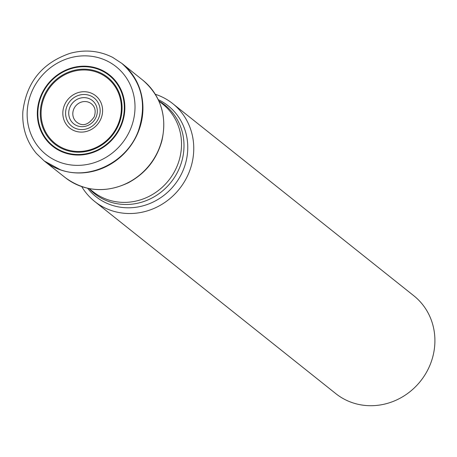 <?xml version="1.0" encoding="UTF-8"?>
<svg xmlns="http://www.w3.org/2000/svg" width="457" height="457" viewBox="0 0 457 457"><rect width="100%" height="100%" fill="white"/><g stroke="black" fill="none" stroke-linecap="round" stroke-linejoin="round"><path stroke-width="0.69" d="M155.306 94.279A62.58 58.422 128.6 0 1 172.689 103.59L413.836 295.776A62.58 58.422 128.6 0 1 426.175 372.832A62.58 58.422 128.6 0 1 352.25 402.646A62.58 58.422 128.6 0 1 335.832 393.654L94.685 201.468A62.58 58.422 128.6 0 1 81.729 186.605M172.689 103.59A62.58 58.422 128.6 0 1 185.022 180.652A62.58 58.422 128.6 0 1 111.097 210.46A62.58 58.422 128.6 0 1 94.685 201.468M97.541 68.401A45.597 42.564 -51.4 0 0 37.731 119.66A45.597 42.564 -51.4 0 0 107.978 143.766A45.597 42.564 -51.4 0 0 97.541 68.401M97.341 68.916A45.043 42.05 128.6 0 1 107.652 143.367A45.043 42.05 128.6 0 1 38.257 119.551A45.043 42.05 128.6 0 1 97.341 68.916M101.357 58.593A56.188 52.458 128.6 0 1 131.056 127.76A56.188 52.458 128.6 0 1 60.798 162.618A56.188 52.458 128.6 0 1 31.099 93.457A56.188 52.458 128.6 0 1 101.357 58.593M122.128 63.66C141.876 81.649 147.274 104.11 138.311 131.05C126.966 162.144 89.709 180.629 60.341 169.741L44.483 161.104M44.729 161.367A62.352 58.21 -51.4 0 0 128.611 148.485A62.352 58.21 -51.4 0 0 122.447 63.849L142.921 80.272A62.261 58.125 128.6 0 1 149.456 165.097A62.261 58.125 128.6 0 1 65.311 177.659L44.729 161.367M88.338 102.122A11.762 10.979 128.6 0 1 91.777 104.105C95.239 107.184 96.039 111.445 94.182 116.895C88.572 124.807 82.888 126.669 77.13 122.482A11.762 10.979 128.6 0 1 74.325 107.938A11.762 10.979 128.6 0 1 88.338 102.122M88.395 98.358A14.904 13.91 128.6 0 1 91.806 122.99A14.904 13.91 128.6 0 1 68.847 115.107A14.904 13.91 128.6 0 1 88.395 98.358M89.372 95.37A18.006 16.806 -51.4 0 0 65.751 115.61A18.006 16.806 -51.4 0 0 93.491 125.127A18.006 16.806 -51.4 0 0 89.372 95.37M90.189 92.731A20.719 19.343 128.6 0 1 94.93 126.977A20.719 19.343 128.6 0 1 63.015 116.021A20.719 19.343 128.6 0 1 90.189 92.731M96.318 72.012A41.816 39.039 128.6 0 1 105.893 141.133A41.816 39.039 128.6 0 1 41.467 119.026A41.816 39.039 128.6 0 1 96.318 72.012M96.547 71.246A42.598 39.77 128.6 0 1 106.298 141.659A42.598 39.77 128.6 0 1 40.667 119.134A42.598 39.77 128.6 0 1 96.547 71.246M158.893 101.066L162.681 104.082A55.96 52.241 128.6 0 1 173.706 172.986A55.96 52.241 128.6 0 1 107.606 199.646A55.96 52.241 128.6 0 1 92.931 191.603L89.144 188.587M158.853 100.98A56.554 52.795 128.6 0 1 177.956 171.289A56.554 52.795 128.6 0 1 109.297 201.714A56.554 52.795 128.6 0 1 89.052 188.57M158.231 99.637A58.033 54.177 128.6 0 1 182.526 171.706A58.033 54.177 128.6 0 1 111.114 204.959A58.033 54.177 128.6 0 1 87.601 188.261M44.398 161.11L36.4 153.461C26.529 141.561 22.01 127.629 22.85 111.662C26.432 82.357 42.17 62.912 70.075 53.332C85.059 49.305 99.266 50.658 112.696 57.393L122.122 63.58M142.921 80.272C160.995 96.119 167.308 116.352 161.852 140.979C156.551 159.67 145.355 173.609 128.246 182.8C105.584 193.351 84.608 191.637 65.311 177.659"/></g></svg>
